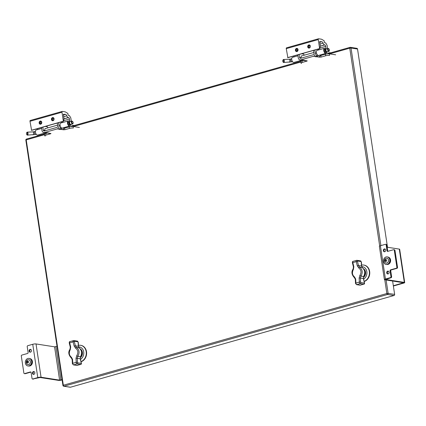 <?xml version="1.0" encoding="UTF-8"?>
<svg xmlns="http://www.w3.org/2000/svg" width="426" height="426" viewBox="0 0 426 426"><rect width="100%" height="100%" fill="white"/><g stroke="black" fill="none" stroke-linecap="round" stroke-linejoin="round"><path stroke-width="0.64" d="M287.614 57.643L319.617 48.569L318.259 39.575L286.256 48.644L287.87 57.68L319.873 48.607L320.288 45.886L319.638 41.594L321.806 41.716A2.141 1.124 -105.8 0 1 323.078 43.175A2.503 1.315 74.2 0 0 324.596 44.895L324.782 44.922A1.374 0.724 -105.8 0 1 325.746 46.37L326.06 48.447L324.83 48.255A2.641 1.39 74.2 0 0 324.495 48.271A2.641 1.39 74.2 0 0 323.882 51.189A2.641 1.39 74.2 0 0 325.938 53.356A2.641 1.39 74.2 0 0 326.348 53.074L327.466 51.732M296.97 51.551A1.603 1.326 98.8 0 1 296.485 51.578A1.603 1.326 98.8 0 1 295.42 49.794A1.603 1.326 98.8 0 1 296.981 48.41A1.603 1.326 98.8 0 1 298.067 49.911A1.603 1.326 98.8 0 1 296.97 51.551M309.271 48.063A1.603 1.326 98.8 0 1 308.786 48.095A1.603 1.326 98.8 0 1 307.721 46.306A1.603 1.326 98.8 0 1 309.281 44.922A1.603 1.326 98.8 0 1 310.368 46.423A1.603 1.326 98.8 0 1 309.271 48.063M327.578 48.585L327.083 45.278L325.677 42.893L324.681 42.738L324.362 42.254L324.133 40.736L321.518 39.213L318.632 38.766A0.916 0.479 74.2 0 0 318.515 38.771A0.916 0.479 74.2 0 0 318.259 39.575M326.028 52.137A1.693 0.889 -105.8 0 1 325.677 52.446A1.693 0.889 -105.8 0 1 324.362 51.056A1.693 0.889 -105.8 0 1 324.756 49.182A1.693 0.889 -105.8 0 1 325.214 49.256M297.95 55.795L292.492 57.345A2.641 1.39 74.2 0 0 291.879 60.263A2.641 1.39 74.2 0 0 293.935 62.425L301.31 60.338A2.641 1.39 -105.8 0 1 300.234 59.938M293.828 55.992L293.967 56.924M286.629 47.834A0.916 0.479 74.2 0 0 286.512 47.845A0.916 0.479 74.2 0 0 286.256 48.644M297.194 48.468A1.603 1.326 -81.2 0 0 295.857 49.858A1.603 1.326 -81.2 0 0 296.704 51.594M309.494 44.98A1.603 1.326 -81.2 0 0 308.158 46.37A1.603 1.326 -81.2 0 0 309.004 48.106M324.495 48.271L317.12 50.364A2.641 1.39 74.2 0 0 316.507 53.282A2.641 1.39 74.2 0 0 318.563 55.444L325.938 53.356M318.456 49.011L318.595 49.943M319.745 42.296L321.806 41.716M302.641 53.495L302.71 53.969M301.624 60.157A2.641 1.39 -105.8 0 1 301.31 60.338M326.705 51.722A1.496 0.788 -105.8 0 1 326.375 52.041A1.496 0.788 -105.8 0 1 325.208 50.816A1.496 0.788 -105.8 0 1 325.56 49.16A1.496 0.788 -105.8 0 1 326.007 49.256M325.965 49.363L325.64 49.453A1.193 0.628 74.2 0 0 325.304 50.497A1.193 0.628 74.2 0 0 326.289 51.748L326.614 51.652M283.077 59.938A1.496 0.676 87.4 0 1 283.194 59.72A1.496 0.676 87.4 0 1 283.53 59.496A1.496 0.676 87.4 0 1 284.243 60.625A1.496 0.676 87.4 0 1 283.668 62.484A1.496 0.676 87.4 0 1 283.311 62.292A1.496 0.676 87.4 0 1 283.178 62.089M328.068 48.452L326.343 48.937A1.496 0.788 74.2 0 0 325.917 50.247A1.496 0.788 74.2 0 0 327.157 51.818L328.883 51.328A1.496 0.788 -105.8 0 1 327.642 49.762A1.496 0.788 -105.8 0 1 328.068 48.452A1.496 0.788 -105.8 0 1 328.622 48.623A1.496 0.788 -105.8 0 1 328.765 48.772M283.737 60.732A1.113 0.506 87.4 0 1 283.599 61.892A1.113 0.506 87.4 0 1 283.045 61.978A1.113 0.506 87.4 0 1 282.96 60.061A1.113 0.506 87.4 0 1 283.737 60.732M329.309 50.689A1.496 0.788 -105.8 0 1 329.261 50.891A1.496 0.788 -105.8 0 1 328.883 51.328M329.404 49.895A1.113 0.586 -105.8 0 1 329.373 50.545A1.113 0.586 -105.8 0 1 328.579 50.646A1.113 0.586 -105.8 0 1 328.164 49.192A1.113 0.586 -105.8 0 1 328.893 48.857A1.113 0.586 -105.8 0 1 329.404 49.895M309.75 47.803A1.299 1.076 98.8 0 1 310.107 45.491A1.299 1.076 98.8 0 0 308.403 46.413A1.299 1.076 98.8 0 0 309.755 47.797M297.449 51.29A1.299 1.076 98.8 0 1 297.806 48.979A1.299 1.076 98.8 0 0 296.102 49.895A1.299 1.076 98.8 0 0 297.454 51.285M330.736 52.792L330.193 52.733A3.93 3.85 -20.6 0 0 329.596 52.755A3.93 3.413 60.5 0 0 329.479 52.771A3.93 3.413 60.5 0 0 329.08 52.851A3.994 2.098 74.2 0 0 328.851 52.962L328.462 53.069A3.994 2.098 -105.8 0 1 328.675 52.968A3.994 2.098 -105.8 0 1 328.691 52.962L328.723 52.994M330.587 52.776L330.193 52.733M328.696 53L328.691 52.962A3.999 3.999 0 0 0 327.328 53.788M45.731 133.546A2.865 0.57 171.4 0 0 44.49 134.222L44.719 135.761A2.865 0.57 -8.6 0 1 45.96 135.085L45.731 133.546L47.281 133.104M57.276 123.05L57.734 126.085A1.07 0.884 98.8 0 1 57.015 127.369L44.325 130.968A1.07 0.884 98.8 0 1 43.298 130.18L42.834 127.145M79.39 127.459L73.102 126.485A2.865 0.57 171.4 0 0 69.166 126.9L63.767 128.343M45.209 135.995A2.865 0.57 -8.6 0 1 44.719 135.761M41.535 127.512L41.993 130.548A2.657 2.199 -81.2 0 0 43.761 132.555L46.413 132.795A1.587 0.319 -8.6 0 1 47.765 132.907A1.587 0.319 -8.6 0 1 47.723 132.997L48.777 133.338A2.657 2.199 -81.2 0 0 49.57 133.285L50.971 133.556L50.556 133.78L45.96 135.085M49.57 133.285L47.696 132.832M45.582 128.53A1.587 0.836 74.2 0 0 45.289 128.514A1.587 0.836 74.2 0 0 44.842 129.909L44.922 130.431A1.07 0.884 -81.2 0 0 45.023 130.771M43.761 132.555A2.657 2.199 -81.2 0 0 44.56 132.507L57.249 128.908A2.657 2.199 -81.2 0 0 59.033 125.718L58.575 122.683M60.215 128.109L60.407 129.397A1.587 0.319 -8.6 0 1 59.06 129.291A1.587 0.319 -8.6 0 1 59.102 129.195L60.066 128.322A2.657 2.199 -81.2 0 0 60.652 126.948M60.971 127.433A1.07 0.884 98.8 0 1 60.886 127.56L60.178 127.859M69.166 126.9L69.401 128.439L64.805 129.744L60.407 129.397L61.834 128.593A2.657 2.199 98.8 0 0 62.127 128.119M69.401 128.439A2.865 0.57 -8.6 0 1 73.336 128.024L73.102 126.485M47.845 127.885L47.818 127.731A0.953 0.501 -105.8 0 0 47.153 126.724L45.316 126.442M47.116 133.077L46.61 132.912A2.657 2.199 98.8 0 1 46.407 132.795L44.56 132.507M62.255 122.166L61.056 121.98M64.017 127.603A2.657 2.199 98.8 0 1 62.26 129.69M31.343 130.292L63.346 121.218L61.983 112.219L29.98 121.293L31.599 130.329L63.602 121.256L64.017 118.534L63.367 114.243L65.535 114.365A2.141 1.124 -105.8 0 1 66.802 115.824A2.503 1.315 74.2 0 0 68.32 117.544L68.506 117.571A1.374 0.724 -105.8 0 1 69.475 119.019L69.784 121.09L68.554 120.899A2.641 1.39 74.2 0 0 68.224 120.92A2.641 1.39 74.2 0 0 67.606 123.838A2.641 1.39 74.2 0 0 69.662 126A2.641 1.39 74.2 0 0 70.072 125.723L71.19 124.381M40.694 124.195A1.603 1.326 98.8 0 1 40.214 124.227A1.603 1.326 98.8 0 1 39.149 122.438A1.603 1.326 98.8 0 1 40.704 121.059A1.603 1.326 98.8 0 1 41.791 122.56A1.603 1.326 98.8 0 1 40.694 124.195M52.994 120.712A1.603 1.326 98.8 0 1 52.515 120.739A1.603 1.326 98.8 0 1 51.45 118.955A1.603 1.326 98.8 0 1 53.005 117.571A1.603 1.326 98.8 0 1 54.091 119.072A1.603 1.326 98.8 0 1 52.994 120.712M71.307 121.234L70.807 117.927L69.401 115.542L68.41 115.387L68.091 114.903L67.856 113.385L65.242 111.862L62.361 111.415A0.916 0.479 74.2 0 0 62.244 111.42A0.916 0.479 74.2 0 0 61.983 112.219M69.752 124.786A1.693 0.889 -105.8 0 1 69.406 125.09A1.693 0.889 -105.8 0 1 68.085 123.705A1.693 0.889 -105.8 0 1 68.479 121.831A1.693 0.889 -105.8 0 1 68.937 121.905M41.679 128.444L36.221 129.989A2.641 1.39 74.2 0 0 35.603 132.912A2.641 1.39 74.2 0 0 37.664 135.074L45.039 132.987A2.641 1.39 -105.8 0 1 43.963 132.587M37.552 128.641L37.696 129.573M30.358 120.483A0.916 0.479 74.2 0 0 30.241 120.489A0.916 0.479 74.2 0 0 29.98 121.293M40.917 121.117A1.603 1.326 -81.2 0 0 39.581 122.507A1.603 1.326 -81.2 0 0 40.433 124.243M53.218 117.629A1.603 1.326 -81.2 0 0 51.881 119.019A1.603 1.326 -81.2 0 0 52.733 120.755M68.224 120.92L60.849 123.007A2.641 1.39 74.2 0 0 60.231 125.931A2.641 1.39 74.2 0 0 62.287 128.093L69.662 126M62.18 121.66L62.324 122.592M63.474 114.945L65.535 114.365M46.365 126.144L46.439 126.613M45.353 132.805A2.641 1.39 -105.8 0 1 45.039 132.987M70.434 124.371A1.496 0.788 -105.8 0 1 70.104 124.69A1.496 0.788 -105.8 0 1 68.937 123.46A1.496 0.788 -105.8 0 1 69.284 121.809A1.496 0.788 -105.8 0 1 69.736 121.905M69.694 122.012L69.369 122.102A1.193 0.628 74.2 0 0 69.033 123.146A1.193 0.628 74.2 0 0 70.018 124.392L70.343 124.301M26.806 132.582A1.496 0.676 87.4 0 1 26.918 132.369A1.496 0.676 87.4 0 1 27.253 132.145A1.496 0.676 87.4 0 1 27.972 133.274A1.496 0.676 87.4 0 1 27.392 135.133A1.496 0.676 87.4 0 1 27.04 134.941A1.496 0.676 87.4 0 1 26.902 134.733M71.792 121.096L70.066 121.586A1.496 0.788 74.2 0 0 69.646 122.896A1.496 0.788 74.2 0 0 70.881 124.467L72.606 123.977A1.496 0.788 -105.8 0 1 71.371 122.411A1.496 0.788 -105.8 0 1 71.792 121.096A1.496 0.788 -105.8 0 1 72.345 121.272A1.496 0.788 -105.8 0 1 72.495 121.415M27.466 133.381A1.113 0.506 87.4 0 1 27.323 134.541A1.113 0.506 87.4 0 1 26.774 134.627A1.113 0.506 87.4 0 1 26.684 132.71A1.113 0.506 87.4 0 1 27.466 133.381M73.038 123.338A1.496 0.788 -105.8 0 1 72.99 123.54A1.496 0.788 -105.8 0 1 72.606 123.977M73.134 122.544A1.113 0.586 -105.8 0 1 73.102 123.194A1.113 0.586 -105.8 0 1 72.303 123.295A1.113 0.586 -105.8 0 1 71.893 121.841A1.113 0.586 -105.8 0 1 72.622 121.506A1.113 0.586 -105.8 0 1 73.134 122.544M53.474 120.451A1.299 1.076 98.8 0 1 53.836 118.14A1.299 1.076 98.8 0 0 52.132 119.056A1.299 1.076 98.8 0 0 53.479 120.446M41.173 123.939A1.299 1.076 98.8 0 1 41.535 121.628A1.299 1.076 98.8 0 0 39.831 122.544A1.299 1.076 98.8 0 0 41.178 123.934M74.459 125.441L73.916 125.382A3.93 3.85 -20.6 0 0 73.325 125.404A3.93 3.413 60.5 0 0 73.203 125.42A3.93 3.413 60.5 0 0 72.809 125.5A3.994 2.098 74.2 0 0 72.574 125.611L72.18 125.723A3.994 2.098 -105.8 0 1 72.404 125.617A3.994 2.098 -105.8 0 1 72.42 125.611L72.447 125.643M74.316 125.425L73.916 125.382M80.78 349.432A4.84 4.004 98.8 0 1 80.365 357.526M80.562 349.107A5.021 4.153 98.8 0 1 80.338 357.659M78.57 346.865A6.614 5.469 98.8 0 1 83.698 351.903A6.614 5.469 98.8 0 1 80.493 359.331M81.046 361.594A8.419 6.96 -81.2 0 0 86.286 352.84A8.419 6.96 -81.2 0 0 80.583 345.294A8.419 6.96 -81.2 0 0 78.427 345.364M81.084 361.749A8.419 6.96 -81.2 0 0 86.622 353.074A8.419 6.96 -81.2 0 0 80.919 345.348A8.419 6.96 -81.2 0 0 80.748 345.321M78.134 342.174L77.915 341.796L74.412 341.247L73.102 341.902A48.101 25.272 -105.8 0 1 74.14 346.066L75.62 348.223A0.9 0.442 -59.1 0 1 76.483 347.43L75.359 345.816L78.336 346.279A0.9 0.277 -4.3 0 1 78.496 346.423L78.293 342.36A0.9 0.341 178.7 0 0 78.134 342.174A49.001 25.746 74.2 0 0 78.336 346.279L79.161 347.845A0.9 0.517 -57.5 0 1 79.273 347.888L79.273 347.888A0.9 0.517 -57.5 0 1 79.364 347.983M75.62 348.223C78.139 350.151 78.512 352.632 76.744 355.667L77.83 356.354L80.509 356.77L80.226 358.777L77.25 358.314L77.83 356.354C79.822 352.728 79.369 349.751 76.483 347.43L79.161 347.845C81.819 350.145 82.271 353.117 80.509 356.77A0.9 0.288 32.1 0 0 80.7 356.711L80.7 356.711C82.655 354.123 82.181 351.178 79.273 347.888L78.496 346.423M80.37 358.788L81.286 363.016A49.001 25.746 74.2 0 1 80.226 358.777L80.7 356.711M74.14 346.066L75.359 345.816A49.001 25.746 -105.8 0 0 74.3 341.577M76.744 355.667L75.998 358.33A0.9 0.277 -4.3 0 1 77.25 358.314A49.001 25.746 -105.8 0 1 77.452 362.419L77.67 362.803L81.174 363.346A0.9 0.745 98.8 0 1 80.567 364.432L77.122 365.407A1.203 0.634 74.2 0 0 77.276 365.396A1.203 0.634 74.2 0 0 77.41 365.327M75.998 358.33A48.101 25.272 -105.8 0 1 76.195 362.361L72.75 363.341A48.101 25.272 74.2 0 0 72.553 359.304A0.9 0.277 175.7 0 0 72.164 359.565L71.392 358.101A0.9 0.517 122.5 0 0 71.504 358.144M72.553 359.304L71.366 357.196A0.9 0.517 122.5 0 0 71.392 358.101C68.511 355.018 68.032 352.078 69.965 349.277L70.295 347.201L69.246 343.005C69.246 341.977 69.475 341.498 69.944 341.567A1.203 0.634 74.2 0 0 69.656 342.877L69.246 343.005M71.366 357.196C69.076 355.305 68.698 352.824 70.242 349.746A0.9 0.288 -147.9 0 1 69.965 349.277M70.242 349.746L70.695 347.041L70.295 347.201M363.921 269.184A4.84 4.004 98.8 0 1 363.506 277.278M363.697 268.859A5.021 4.153 98.8 0 1 363.479 277.411M361.711 266.617A6.614 5.469 98.8 0 1 366.839 271.655A6.614 5.469 98.8 0 1 363.628 279.083M364.182 281.346A8.419 6.96 -81.2 0 0 369.422 272.597A8.419 6.96 -81.2 0 0 363.724 265.047A8.419 6.96 -81.2 0 0 361.562 265.116M364.225 281.501A8.419 6.96 -81.2 0 0 369.763 272.826A8.419 6.96 -81.2 0 0 364.054 265.1A8.419 6.96 -81.2 0 0 363.889 265.073M355.673 283.567A0.9 0.341 -1.3 0 1 355.508 283.381A0.9 0.341 -1.3 0 1 355.891 283.093A48.101 25.272 74.2 0 0 355.689 279.057L354.507 276.948C352.211 275.058 351.839 272.576 353.383 269.504L353.836 266.793A48.101 25.272 74.2 0 0 352.797 262.634L356.243 261.655A48.101 25.272 -105.8 0 1 357.281 265.819L358.761 267.975A0.9 0.442 -59.1 0 1 359.624 267.182L358.5 265.574L361.477 266.037A0.9 0.277 -4.3 0 1 361.637 266.175L361.434 262.118A0.9 0.341 178.7 0 0 361.269 261.926A49.001 25.746 74.2 0 0 361.477 266.037L362.297 267.597A0.9 0.517 -57.5 0 1 362.409 267.64L362.409 267.64A0.9 0.517 -57.5 0 1 362.505 267.736M358.761 267.975C361.275 269.903 361.653 272.384 359.885 275.425L360.971 276.107L363.65 276.522L363.367 278.529L360.391 278.066L360.971 276.107C362.963 272.48 362.51 269.509 359.624 267.182L362.297 267.597C364.96 269.898 365.407 272.869 363.65 276.522A0.9 0.288 32.1 0 0 363.836 276.463L363.836 276.463C365.796 273.875 365.316 270.931 362.409 267.64L361.637 266.175M363.506 278.54L364.422 282.768A49.001 25.746 74.2 0 1 363.367 278.529L363.836 276.463M355.689 279.057A0.9 0.277 175.7 0 0 355.305 279.318L354.533 277.853A0.9 0.517 122.5 0 0 354.645 277.901M354.507 276.948A0.9 0.517 122.5 0 0 354.533 277.853C351.647 274.77 351.173 271.831 353.106 269.03L353.436 266.953L352.387 262.757C352.387 261.729 352.616 261.25 353.079 261.319A1.203 0.634 74.2 0 0 352.797 262.634L352.387 262.757M353.383 269.504A0.9 0.288 -147.9 0 1 353.106 269.03M357.281 265.819L358.5 265.574A49.001 25.746 74.2 0 0 357.441 261.33L357.547 261L361.056 261.548L361.269 261.926M359.885 275.425L359.134 278.082A0.9 0.277 -4.3 0 1 360.391 278.066A49.001 25.746 74.2 0 1 360.593 282.172L360.811 282.555A0.9 0.745 98.8 0 1 360.204 283.636L356.759 284.616L360.263 285.159A1.203 0.634 74.2 0 0 360.417 285.154A1.203 0.634 74.2 0 0 360.55 285.079M393.331 285.745L403.523 282.752L384.806 279.786A2.386 0.474 -8.6 0 1 384.401 279.589A2.386 0.474 -8.6 0 1 385.434 279.025L390.45 277.603A0.761 0.634 -81.2 0 0 390.967 276.687L390.067 270.766A0.761 0.634 98.8 0 1 390.583 269.85L396.366 268.21A0.761 0.634 -81.2 0 0 396.878 267.294L394.306 250.28A0.761 0.634 -81.2 0 0 393.565 249.716L387.788 251.356A0.761 0.634 98.8 0 1 387.048 250.792L386.153 244.875L386.813 244.977A0.761 0.634 -81.2 0 0 386.307 244.402L385.647 244.295A0.761 0.634 98.8 0 1 386.153 244.875M387.154 247.213L399.3 249.103A2.146 0.426 -8.6 0 1 399.663 249.279L404.7 282.571A2.146 0.426 -8.6 0 1 403.768 283.077L393.374 286.027M384.401 279.589L379.364 246.297A2.386 0.474 -8.6 0 1 380.402 245.733L385.418 244.311A0.761 0.634 98.8 0 1 385.647 244.295M390.45 277.603L391.111 277.704L385.78 279.509L404.333 282.395A2.146 0.426 -8.6 0 1 404.7 282.571M387.916 251.319A0.761 0.634 98.8 0 1 387.708 250.898L386.813 244.977M391.111 277.704A0.761 0.634 -81.2 0 0 391.627 276.788L390.733 270.872A0.761 0.634 98.8 0 1 391.244 269.951L397.027 268.316A0.761 0.634 -81.2 0 0 397.538 267.395L394.966 250.381A0.761 0.634 -81.2 0 0 394.46 249.806L393.794 249.7M384.657 251.761A1.438 1.187 98.8 0 1 385.077 249.04M388.011 273.955A1.438 1.187 98.8 0 1 388.437 271.234M384.747 251.739A1.438 1.187 98.8 0 1 383.363 250.163A1.438 1.187 98.8 0 1 385.732 250.27A1.438 1.187 98.8 0 1 384.747 251.739M388.102 273.934A1.438 1.187 98.8 0 1 386.717 272.358A1.438 1.187 98.8 0 1 389.087 272.464A1.438 1.187 98.8 0 1 388.102 273.934M36.018 343.942L41.056 377.234L59.608 380.12L54.576 346.828L36.018 343.942A2.386 0.474 171.4 0 0 32.743 344.288L27.727 345.71A0.761 0.634 -81.2 0 0 27.211 346.626L28.111 352.547A0.761 0.634 98.8 0 1 27.594 353.463L21.811 355.103A0.761 0.634 -81.2 0 0 21.3 356.019L23.872 373.032A0.761 0.634 -81.2 0 0 24.612 373.597L30.39 371.957A0.761 0.634 98.8 0 1 31.13 372.521L32.025 378.437A0.761 0.634 98.8 0 0 32.759 379.002L40.081 377.505L58.634 380.391A2.146 0.426 171.4 0 0 61.584 380.083L62.105 379.933M62.063 379.657L59.608 380.12M41.056 377.234A2.386 0.474 171.4 0 0 37.776 377.58L32.759 379.002M57.025 346.365L54.576 346.828M32.53 379.018L33.196 379.119A0.761 0.634 -81.2 0 0 33.425 379.103M24.383 373.613L25.043 373.714A0.761 0.634 -81.2 0 0 25.272 373.698L30.922 372.095M33.761 374.379A1.438 1.187 98.8 0 1 34.181 371.653M30.406 352.185A1.438 1.187 98.8 0 1 30.826 349.458M33.851 374.358A1.438 1.187 98.8 0 1 32.467 372.782A1.438 1.187 98.8 0 1 34.836 372.888A1.438 1.187 98.8 0 1 33.851 374.358M30.496 352.164A1.438 1.187 98.8 0 1 29.112 350.587A1.438 1.187 98.8 0 1 31.476 350.694A1.438 1.187 98.8 0 1 30.496 352.164M29.032 365.881A3.818 3.158 -81.2 0 0 31.652 361.978A3.818 3.158 -81.2 0 0 29.064 358.41A3.818 3.158 -81.2 0 0 25.352 361.695A3.818 3.158 -81.2 0 0 27.887 365.955A3.818 3.158 -81.2 0 0 29.032 365.881M28.068 365.977A3.818 3.158 -81.2 0 0 28.244 366.009A3.818 3.158 -81.2 0 0 29.389 365.939A3.818 3.158 -81.2 0 0 32.003 362.036A3.818 3.158 -81.2 0 0 29.415 358.463A3.818 3.158 -81.2 0 0 29.24 358.442M28.888 366.03A3.743 3.094 -81.2 0 0 32.408 362.792A3.743 3.094 -81.2 0 0 30.038 358.644M387.191 264.349A3.818 3.158 -81.2 0 0 389.806 260.451A3.818 3.158 -81.2 0 0 387.218 256.878A3.818 3.158 -81.2 0 0 383.512 260.169A3.818 3.158 -81.2 0 0 386.047 264.424A3.818 3.158 -81.2 0 0 387.191 264.349M386.222 264.445A3.818 3.158 -81.2 0 0 386.403 264.482A3.818 3.158 -81.2 0 0 387.548 264.408A3.818 3.158 -81.2 0 0 390.163 260.504A3.818 3.158 -81.2 0 0 387.575 256.937A3.818 3.158 -81.2 0 0 387.394 256.915M387.048 264.498A3.743 3.094 -81.2 0 0 390.562 261.266A3.743 3.094 -81.2 0 0 388.192 257.112M27.099 361.296L27.972 361.046L28.558 361.807L28.238 362.819L27.365 363.069L26.779 362.308L27.099 361.296L27.605 361.37L27.291 362.388L27.733 362.963M28.111 361.227L27.605 361.37M26.779 362.308L27.291 362.388M385.253 259.764L386.132 259.514L386.717 260.275L386.398 261.292L385.525 261.537L384.939 260.781L385.253 259.764L385.764 259.844L385.445 260.856L385.892 261.436M386.27 259.7L385.764 259.844M386.707 260.307C386.302 261.676 385.722 261.841 384.955 260.803L385.445 260.856M320.038 55.694L325.443 54.251A2.865 0.57 171.4 0 1 329.378 53.836L329.607 55.375A2.865 0.57 171.4 0 0 325.677 55.79L321.082 57.095L318.536 57.041A2.657 2.199 -81.2 0 0 320.288 54.954M316.486 55.46L316.683 56.754A1.587 0.319 -8.6 0 1 315.331 56.642A1.587 0.319 -8.6 0 1 315.373 56.546L316.342 55.673A2.657 2.199 -81.2 0 0 316.923 54.304M315.373 56.546L313.52 56.259L300.836 59.858A2.657 2.199 98.8 0 1 300.037 59.906A2.657 2.199 98.8 0 1 298.269 57.899L297.811 54.863M300.836 59.858L302.684 60.146A1.587 0.319 -8.6 0 1 304.036 60.258A1.587 0.319 -8.6 0 1 303.994 60.348L302.881 60.263A2.657 2.199 98.8 0 1 302.684 60.146L300.037 59.906M303.392 60.428L305.048 60.689A2.657 2.199 -81.2 0 0 305.847 60.636L307.242 60.907L306.832 61.131L302.236 62.436A2.865 0.57 171.4 0 0 300.996 63.112A2.865 0.57 171.4 0 0 301.48 63.346M302.236 62.436L302.002 60.897A2.865 0.57 171.4 0 0 300.761 61.573L300.996 63.112M302.002 60.897L303.557 60.455M305.847 60.636L303.967 60.183M313.547 50.401L314.01 53.436A1.07 0.884 98.8 0 1 313.291 54.72L300.602 58.319A1.07 0.884 98.8 0 1 299.569 57.531L299.111 54.496M313.52 56.259A2.657 2.199 -81.2 0 0 315.309 53.069L314.851 50.034M318.403 55.471A2.657 2.199 98.8 0 1 318.105 55.944L316.683 56.754L318.536 57.041M329.378 53.836L335.667 54.816M304.116 55.236L304.095 55.087A0.953 0.501 -105.8 0 0 303.424 54.075L301.587 53.793M301.858 55.881A1.587 0.836 74.2 0 0 301.565 55.87A1.587 0.836 74.2 0 0 301.113 57.26L301.193 57.782A1.07 0.884 -81.2 0 0 301.299 58.122M318.531 49.517L317.327 49.331M316.449 55.215L317.157 54.911L318.105 55.944M386.1 279.983L388.123 293.392L394.641 294.403L392.612 281M387.511 247.266L357.531 49.038L351.019 48.021L380.897 245.594M70.492 387.218L394.023 295.506L387.511 294.488L63.98 386.206L70.492 387.218A0.916 0.756 98.8 0 1 70.221 387.234L63.703 386.222A0.916 0.756 -81.2 0 0 63.98 386.206A0.916 0.479 74.2 0 1 63.336 385.237L386.867 293.525L384.79 279.781M379.678 245.999L349.757 48.154L351.019 48.021A0.916 0.756 -81.2 0 0 350.406 47.329L356.919 48.34A0.916 0.756 98.8 0 1 357.531 49.038M394.641 294.403A0.916 0.756 98.8 0 1 394.023 295.506M325.746 46.37L319.963 48.01M320.24 46.21L324.782 44.922M320.251 46.125L324.596 44.895M323.078 43.175L320.011 44.048M298.03 50.279L297.034 50.561M291.703 58.756L291.15 58.916A1.496 0.788 74.2 0 0 290.804 60.567A1.496 0.788 74.2 0 0 291.964 61.797L283.668 62.484M291.15 58.916L289.137 59.235A1.496 0.676 87.4 0 1 289.888 60.7A1.496 0.676 87.4 0 1 289.275 62.228M50.502 133.429L50.556 133.78M43.298 130.18L44.922 130.431M63.357 128.966L63.495 129.882M64.576 128.205L64.805 129.744M59.102 129.195L57.249 128.908M59.033 125.718L60.226 125.904M60.886 127.56L61.834 128.593M69.475 119.019L63.692 120.659M63.964 118.859L68.506 117.571M63.98 118.774L68.32 117.544M66.802 115.824L63.735 116.692M41.753 122.928L40.763 123.21M35.433 131.405L34.873 131.565A1.496 0.788 74.2 0 0 34.527 133.216A1.496 0.788 74.2 0 0 35.693 134.44L27.392 135.133M34.873 131.565L32.866 131.884A1.496 0.676 87.4 0 1 33.611 133.349A1.496 0.676 87.4 0 1 33.004 134.872M80.722 364.422A1.203 0.634 -105.8 0 1 80.567 364.432L77.063 363.884L73.618 364.864L77.122 365.407A0.9 0.745 98.8 0 1 76.856 365.423L80.722 364.422C81.185 364.496 81.419 364.017 81.414 362.989M77.047 341.13A0.9 0.745 98.8 0 1 77.915 341.796M81.286 363.016L81.174 363.346M70.695 347.041A48.101 25.272 74.2 0 0 69.656 342.877L73.102 341.902A1.203 0.634 -105.8 0 1 73.389 340.592A1.203 0.634 -105.8 0 1 73.538 340.582A0.9 0.745 98.8 0 1 74.412 341.247M77.67 362.803A0.9 0.745 98.8 0 1 77.063 363.884A1.203 0.634 -105.8 0 1 76.195 362.361A0.9 0.341 -1.3 0 1 77.452 362.419M72.532 363.815A0.9 0.341 -1.3 0 1 72.367 363.628A0.9 0.341 -1.3 0 1 72.75 363.341A1.203 0.634 74.2 0 0 73.618 364.864A0.9 0.745 98.8 0 1 73.347 364.88L76.856 365.423M70.093 341.561A1.203 0.634 74.2 0 0 69.944 341.567L73.81 340.566L77.314 341.109L78.293 342.36M363.863 284.174A1.203 0.634 -105.8 0 1 363.708 284.185L360.263 285.159A0.9 0.745 98.8 0 1 359.991 285.175L363.863 284.174C364.326 284.248 364.56 283.769 364.555 282.742M360.183 260.882A0.9 0.745 98.8 0 1 361.056 261.548M364.422 282.768L364.315 283.098A0.9 0.745 98.8 0 1 363.708 284.185L360.204 283.636A1.203 0.634 -105.8 0 1 359.336 282.113A0.9 0.341 -1.3 0 1 360.593 282.172M364.315 283.098L360.811 282.555M359.134 278.082A48.101 25.272 -105.8 0 1 359.336 282.113L355.891 283.093A1.203 0.634 74.2 0 0 356.759 284.616A0.9 0.745 98.8 0 1 356.487 284.632L359.991 285.175M353.836 266.793L353.436 266.953M357.441 261.33L356.243 261.655A1.203 0.634 -105.8 0 1 356.525 260.345A1.203 0.634 -105.8 0 1 356.679 260.334A0.9 0.745 98.8 0 1 357.547 261M353.234 261.314A1.203 0.634 74.2 0 0 353.079 261.319L356.951 260.318L360.455 260.866L361.434 262.118M385.434 279.025L380.402 245.733M403.108 282.976L403.055 282.624M399.3 249.103L404.333 282.395M391.627 276.788L390.967 276.687M387.708 250.898L387.048 250.792M394.306 250.28L394.966 250.381M396.878 267.294L397.538 267.395M396.366 268.21L397.027 268.316M391.244 269.951L390.583 269.85M390.733 270.872L390.067 270.766M32.743 344.288L37.776 377.58M55.886 346.684L60.918 379.976M30.837 372.026L30.39 371.957M24.612 373.597L25.272 373.698M28.025 359.805A2.439 2.018 98.8 0 1 28.574 359.736A2.439 2.018 98.8 0 1 30.411 361.919A2.439 2.018 98.8 0 1 28.755 364.528A2.439 2.018 98.8 0 1 27.828 364.539C25.693 364.544 25.778 360.034 27.903 359.816L28.574 359.736C31.481 359.736 30.597 365.428 27.828 364.539M26.79 362.281L27.514 361.019L28.542 361.78M28.547 361.834C28.148 363.208 27.562 363.373 26.795 362.334M386.185 258.273A2.439 2.018 98.8 0 1 386.733 258.209A2.439 2.018 98.8 0 1 388.571 260.387A2.439 2.018 98.8 0 1 386.914 262.996A2.439 2.018 98.8 0 1 385.983 263.012C383.853 263.012 383.938 258.507 386.057 258.289L386.733 258.209C389.641 258.204 388.757 263.896 385.983 263.012M384.95 260.749L385.668 259.493L386.696 260.254M306.779 60.78L306.832 61.131M316.497 53.255L315.309 53.069M319.633 56.317L319.772 57.233M320.847 55.556L321.082 57.095M325.443 54.251L325.677 55.79M301.193 57.782L299.569 57.531M326.604 53.99L350.018 47.355A0.916 0.916 0 0 1 350.406 47.329A0.916 0.756 -81.2 0 0 350.129 47.345A0.916 0.479 74.2 0 0 350.018 47.355A0.916 0.479 74.2 0 0 349.757 48.154L329.602 53.868M300.831 62.026L73.325 126.517M44.554 134.675L26.226 139.872L63.336 385.237L62.941 385.455A0.916 0.916 0 0 0 63.703 386.222M25.986 140.159L26.226 139.872A0.916 0.479 74.2 0 1 26.487 139.068A0.916 0.916 0 0 0 25.832 140.085L62.941 385.455M26.604 139.062A0.916 0.479 74.2 0 0 26.487 139.068L44.879 133.855M387.511 294.488A0.916 0.756 -81.2 0 0 388.123 293.392L386.867 293.525A0.916 0.479 74.2 0 0 387.511 294.488M286.512 47.845L318.515 38.771M325.56 49.16L324.404 49.485M313.861 52.478L301.32 56.03M326.375 52.041L325.224 52.366M317.146 54.656L316.816 54.752M292.524 61.637L291.964 61.797M289.137 59.235L283.53 59.496M283.045 61.978L283.311 62.292M282.96 60.061L283.194 59.72M328.893 48.857L328.622 48.623M329.373 50.545L329.261 50.891M330.225 52.733A3.999 3.999 0 0 0 329.479 52.771M30.241 120.489L62.244 111.42M69.284 121.809L68.133 122.134M57.59 125.122L45.044 128.679M70.104 124.69L68.948 125.015M60.875 127.305L60.545 127.395M36.247 134.286L35.693 134.44M32.866 131.884L27.253 132.145M26.774 134.627L27.04 134.941M26.684 132.71L26.918 132.369M72.622 121.506L72.345 121.272M73.102 123.194L72.99 123.54M73.954 125.382A3.999 3.999 0 0 0 73.203 125.42M72.404 125.617A3.999 3.999 0 0 0 71.051 126.431M80.583 345.294L80.919 345.348M73.347 364.88L72.367 363.628L72.164 359.565M363.724 265.047L364.054 265.1M356.487 284.632L355.508 283.381L355.305 279.318M29.415 358.463L29.064 358.41M28.244 366.009L27.887 365.955M387.575 256.937L387.218 256.878M386.403 264.482L386.047 264.424M301.15 61.206L70.327 126.639"/></g></svg>
